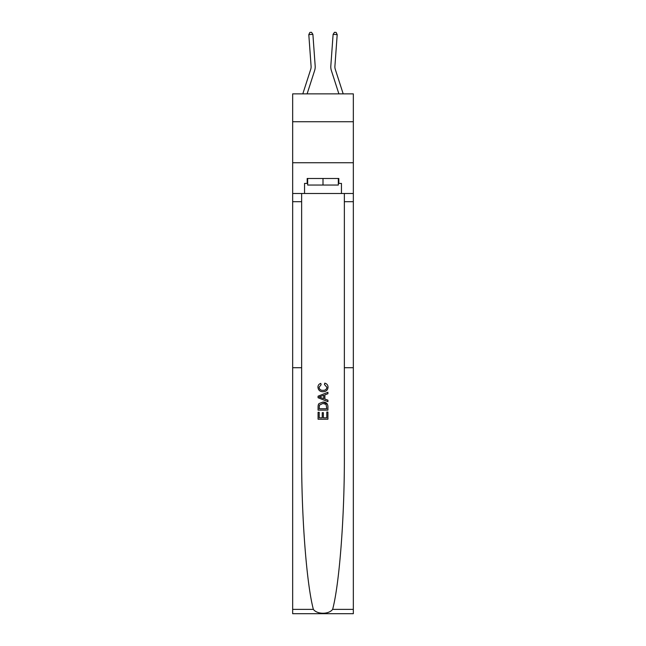 <?xml version="1.0" encoding="UTF-8"?>
<svg xmlns="http://www.w3.org/2000/svg" width="646" height="646" viewBox="0 0 646 646"><rect width="100%" height="100%" fill="white"/><g stroke="black" fill="none" stroke-linecap="round" stroke-linejoin="round"><path stroke-width="0.97" d="M353.338 121.747L353.338 93.872L292.662 93.872L292.662 121.747L353.338 121.747L353.338 162.744L292.662 162.744L292.662 121.747M315.175 65.924L312.89 34.335L315.175 65.924A12.298 12.298 141.4 0 1 314.618 70.584L307.108 93.872M311.089 66.223A8.196 8.196 -38.6 0 1 310.718 69.324L302.804 93.872L310.718 69.324A8.196 8.196 -18.1 0 0 311.089 66.223L308.804 34.634L309.878 32.421L311.517 32.3L312.89 34.335L308.804 34.634M334.911 66.223A8.196 8.196 38.6 0 0 335.282 69.324L343.196 93.872L335.282 69.324A8.196 8.196 18.1 0 1 334.911 66.223L337.196 34.634L333.11 34.335L330.825 65.924A12.298 12.298 -141.4 0 0 331.382 70.584L338.892 93.872M326.779 412.035L326.779 417.833L323.371 417.833L326.779 417.833L326.779 412.035L327.918 412.035L327.918 419.222L318.074 419.222L318.074 412.285L318.074 419.222M322.241 412.665L322.241 417.833L319.213 417.833L322.241 417.833L322.241 412.665L323.371 412.665L323.371 417.833M318.922 403.605L318.22 405.034L318.922 403.605L322.943 402.07C326.085 402.054 327.748 403.572 327.918 406.617L327.918 410.137L318.074 410.137L318.074 406.778L318.074 410.137M327.191 403.798L322.943 402.07M324.76 383.143L324.437 384.531L324.76 383.143C326.852 383.692 327.942 385.024 328.039 387.164C327.772 390.184 326.069 391.702 322.919 391.726L322.919 391.726C319.899 391.662 318.244 390.144 317.945 387.188L317.945 387.188C318.002 385.242 318.954 383.982 320.812 383.401L321.102 384.782L319.084 387.261C319.374 389.385 320.65 390.41 322.919 390.337C325.221 390.459 326.545 389.441 326.908 387.293L324.437 384.531M332.633 609.38L353.338 609.38L353.338 613.7L292.662 613.7L292.662 367.719L301.642 367.719L301.642 454.816C301.383 516.033 306.511 583.629 313.367 609.38C317.186 614.524 328.806 614.524 332.633 609.38C339.489 583.629 344.617 516.033 344.358 454.816L344.358 193.493M318.074 396.176L318.074 397.742L327.91 401.65L318.074 397.742L318.074 396.176L327.918 392.267L318.074 396.176M344.358 367.719L353.338 367.719L353.338 162.744M292.662 367.719L292.662 162.744M301.642 193.493L301.642 367.719M353.338 609.38L353.338 367.719M292.662 193.493L304.549 193.493L304.549 183.407L307.666 183.407M338.334 183.407L338.827 183.407L338.827 178.482L307.173 178.482L307.173 183.407M338.827 183.407L341.451 183.407L341.451 193.493L353.338 193.493M304.549 193.493L341.451 193.493M327.918 392.267L327.918 393.745L324.89 394.859L324.89 399.058L327.918 400.173L327.918 401.65M321.03 397.629L323.751 398.639L323.751 395.279L319.213 396.959L321.03 397.629M323.751 395.279L323.751 398.639M318.074 406.778L318.22 405.034M326.085 404.404L326.779 408.757L326.085 404.404L322.919 403.451L319.415 405.131L319.213 408.757L326.779 408.757L319.213 408.757M318.074 412.285L319.213 412.285L319.213 417.833M307.666 178.482L307.666 185.047L338.334 185.047L338.334 178.482M323 178.482L323 185.047M333.11 34.335L334.483 32.3L336.122 32.421L337.196 34.634M344.358 201.689L353.338 201.689M301.642 201.689L292.662 201.689M292.662 609.38L313.367 609.38"/></g></svg>
